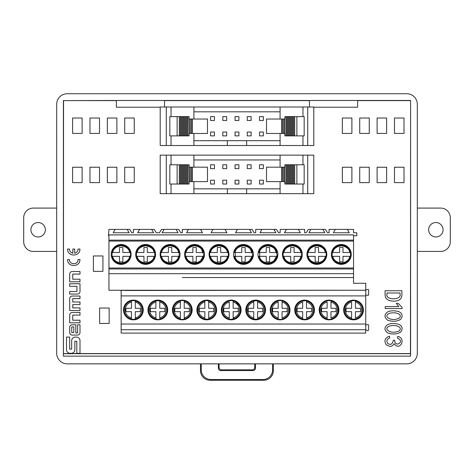 <?xml version="1.0" encoding="UTF-8"?>
<svg xmlns="http://www.w3.org/2000/svg" width="474" height="474" viewBox="0 0 474 474"><rect width="100%" height="100%" fill="white"/><g stroke="black" fill="none" stroke-linecap="round" stroke-linejoin="round"><path stroke-width="0.71" d="M56.684 251.421L33.328 251.421A9.628 9.628 0 0 1 23.7 241.787L23.7 217.714A9.628 9.628 0 0 1 33.328 208.086L56.684 208.086M30.923 229.754A7.223 7.223 0 0 1 41.753 223.497A7.223 7.223 0 0 1 41.753 236.005A7.223 7.223 0 0 1 30.923 229.754M398.711 324.281C402.343 325.97 403.03 328.541 400.773 331.996C397.129 334.294 392.756 334.608 387.655 332.926C384.124 330.082 384.094 327.344 387.554 324.72C390.363 323.286 394.078 323.138 398.711 324.281M385.196 308.556L385.196 306.589L398.758 306.589L396.3 303.342L398.166 303.342L402.1 307.371L402.1 308.556L385.196 308.556M69.441 249.034C69.595 251.22 70.727 252.624 72.83 253.246L72.83 249.034L74.679 249.034L74.679 253.246C76.782 252.624 77.914 251.22 78.068 249.034L79.916 249.034C80.296 256.985 67.213 256.985 67.592 249.034L69.441 249.034M79.999 279.216L79.999 281.793L69.69 281.793L69.69 274.031A2.536 2.536 0 0 1 72.226 271.495L79.999 271.495L79.999 274.079L72.759 274.079L72.759 279.216L79.999 279.216M69.69 294.058L77.463 294.058A2.536 2.536 0 0 0 79.999 291.522L79.999 283.76L69.69 283.76L69.69 286.343L76.93 286.343L76.93 291.474L69.69 291.474L69.69 294.058M79.999 320.217L79.999 322.8L69.69 322.8L69.69 315.038A2.536 2.536 0 0 1 72.226 312.502L79.999 312.502L79.999 315.08L72.759 315.08L72.759 320.217L79.999 320.217M72.226 335.082L77.463 335.082A2.536 2.536 0 0 0 79.999 332.547L79.999 324.785L77.6 324.785L77.6 332.973L75.828 332.973L75.828 324.785L72.226 324.785A2.536 2.536 0 0 0 69.69 327.321L69.69 332.547A2.536 2.536 0 0 0 72.226 335.082M76.818 353.314L79.999 353.314L79.999 340.682A3.602 3.602 0 0 0 76.403 337.079L75.259 337.079A3.602 3.602 0 0 0 71.663 340.682L71.663 349.119L69.684 349.119L69.684 337.085L66.502 337.085L66.502 349.717A3.602 3.602 0 0 0 70.105 353.314L71.242 353.314A3.602 3.602 0 0 0 74.845 349.717L74.845 341.274L76.818 341.274L76.818 353.314M116.379 100.618L63.552 100.618L63.445 353.693L410.555 353.693L410.597 356.14L410.597 100.47L410.448 353.586L63.552 353.586M164.525 100.618L309.475 100.618M357.621 100.618L410.448 100.618M108.943 235.732L108.463 235.732L108.943 229.386L129.793 229.386L131.736 232.752L133.401 232.752L133.401 229.386L154.251 229.386L156.195 232.752L159.525 232.752L161.474 229.386L178.71 229.386L180.659 232.752L182.324 232.752L182.324 229.386L188.534 229.386L186.59 232.752L202.517 232.752L200.573 229.386L237.45 229.386L235.507 232.752L251.433 232.752L249.49 229.386L252.091 229.386L254.034 232.752L255.699 232.752L255.699 229.386L276.549 229.386L278.493 232.752L276.549 229.386L273.948 229.386L275.898 232.752L259.965 232.752L275.898 232.752M278.493 232.752L280.164 232.752L280.164 229.386L286.373 229.386L284.424 232.752L300.356 232.752L298.407 229.386L304.622 229.386L304.622 232.752L306.287 232.752L308.23 229.386L325.466 229.386L327.416 232.752L325.466 229.386L322.871 229.386L324.814 232.752L308.888 232.752L324.814 232.752M327.416 232.752L329.08 232.752L329.08 229.386L353.539 229.386L347.329 229.386L349.273 232.752L333.346 232.752L349.273 232.752M79.999 307.934L79.999 310.517L69.69 310.517L69.69 298.584A2.536 2.536 0 0 1 72.226 296.043L79.999 296.043L79.999 298.626L72.765 298.626L72.765 301.991L79.999 301.991L79.999 304.569L72.765 304.569L72.765 307.934L79.999 307.934M79.916 259.509C80.296 267.46 67.213 267.46 67.592 259.509L69.441 259.509C69.174 265.073 78.334 265.073 78.068 259.509L79.916 259.509M401.905 290.734L401.905 294.076C402.1 298.857 399.28 301.215 393.45 301.15C387.655 300.954 384.87 298.596 385.095 294.076L385.095 290.734L401.905 290.734M398.711 311.554C402.343 313.243 403.03 315.814 400.773 319.269C397.129 321.568 392.756 321.882 387.655 320.199C384.124 317.355 384.094 314.618 387.554 311.993C390.363 310.559 394.078 310.411 398.711 311.554M397.775 336.398C406.544 338.181 400.097 351.773 394.042 343.674C392.377 346.838 389.723 347.134 386.079 344.557C383.875 340.593 384.989 337.808 389.421 336.202L389.717 337.974C386.719 339.218 386.109 341.084 387.898 343.573C390.706 345.226 392.525 344.112 393.355 340.231L394.629 340.231C394.765 348.218 405.572 341.582 397.479 338.169L397.775 336.398M63.552 100.618L116.379 100.47L116.379 107.213L160.2 107.213M410.597 100.47L116.379 100.47M410.597 356.14L63.403 356.14L63.403 100.47M63.403 356.14L63.445 353.693M67.272 363.848L406.728 363.848A10.6 10.594 -135 0 0 417.316 353.254L417.316 104.321A10.6 10.594 -45 0 0 406.728 93.733L67.272 93.733A10.6 10.594 -135 0 0 56.684 104.321L56.684 353.254A10.6 10.594 135 0 0 67.272 363.848M164.525 106.994L164.525 100.47M313.8 107.213L357.621 107.213L357.621 100.47M309.475 100.47L309.475 106.994M273.344 363.848L273.344 370.65A9.658 9.628 45 0 1 263.728 380.267L210.112 380.267A9.658 9.628 135 0 1 200.496 370.65L201.249 369.898L201.249 363.848M201.249 369.898A9.658 9.628 135 0 0 210.865 379.514L210.112 380.267M263.728 380.267L262.969 379.514L210.865 379.514M262.969 379.514A9.658 9.628 45 0 0 272.586 369.898L273.344 370.65M272.586 363.848L272.586 369.898M255.439 363.848A2.411 2.406 180 0 1 255.486 364.328L255.486 368.162A2.411 2.406 -135 0 1 253.086 370.567L252.328 369.809A2.411 2.406 -135 0 0 254.734 367.403L255.486 368.162M252.328 369.809L221.512 369.809L220.754 370.567L253.086 370.567M220.754 370.567A2.411 2.406 -45 0 1 218.348 368.162L218.348 364.328A2.411 2.406 180 0 1 218.396 363.848M255.486 364.328L254.734 364.328L254.734 367.403M218.348 368.162L219.107 367.403A2.411 2.406 -45 0 0 221.512 369.809M219.107 367.403L219.107 364.328L218.348 364.328M219.154 363.848A2.411 2.406 180 0 0 219.107 364.328M254.734 364.328A2.411 2.406 180 0 0 254.68 363.848M200.496 363.848L200.496 370.65M404.008 182.638L404.008 167.233L394.475 167.233L394.475 182.638L404.008 182.638M386.636 182.638L386.636 167.233L377.103 167.233L377.103 182.638L386.636 182.638M99.623 323.452L99.623 308.041L109.156 308.041L109.156 323.452L99.623 323.452M369.264 133.431L369.264 118.02L359.73 118.02L359.73 133.431L369.264 133.431M404.008 133.431L404.008 118.02L394.475 118.02L394.475 133.431L404.008 133.431M351.892 133.431L351.892 118.02L342.358 118.02L342.358 133.431L351.892 133.431M386.636 133.431L386.636 118.02L377.103 118.02L377.103 133.431L386.636 133.431M124.715 182.638L124.715 167.233L134.249 167.233L134.249 182.638L124.715 182.638M72.599 133.431L72.599 118.02L82.132 118.02L82.132 133.431L72.599 133.431M89.971 182.638L89.971 167.233L99.504 167.233L99.504 182.638L89.971 182.638M89.971 133.431L89.971 118.02L99.504 118.02L99.504 133.431L89.971 133.431M124.715 133.431L124.715 118.02L134.249 118.02L134.249 133.431L124.715 133.431M107.343 133.431L107.343 118.02L116.877 118.02L116.877 133.431L107.343 133.431M107.343 182.638L107.343 167.233L116.877 167.233L116.877 182.638L107.343 182.638M72.599 182.638L72.599 167.233L82.132 167.233L82.132 182.638L72.599 182.638M238.89 164.774L235.039 164.774L235.039 168.626L238.89 168.626L238.89 164.774M247.268 180.179L247.268 184.031L251.119 184.031L251.119 180.179L247.268 180.179M251.119 164.774L247.268 164.774L247.268 168.626L251.119 168.626L251.119 164.774M222.81 180.179L222.81 184.031L226.661 184.031L226.661 180.179L222.81 180.179M226.661 164.774L222.81 164.774L222.81 168.626L226.661 168.626L226.661 164.774M235.039 180.179L235.039 184.031L238.89 184.031L238.89 180.179L235.039 180.179M259.497 168.626L263.348 168.626L263.348 164.774L259.497 164.774L259.497 168.626M259.497 184.031L263.348 184.031L263.348 180.179L259.497 180.179L259.497 184.031M280.093 188.848L246.628 188.848L246.628 193.665L313.8 193.665L313.8 155.146L307.709 155.146L307.709 193.665M246.628 193.665L227.372 193.665L227.372 188.848L193.907 188.848M246.628 188.848L227.372 188.848M214.432 184.031L214.432 180.179L210.58 180.179L210.58 184.031L214.432 184.031M214.432 168.626L214.432 164.774L210.58 164.774L210.58 168.626L214.432 168.626M307.709 155.146L160.2 155.146L160.2 193.665L227.372 193.665M193.907 159.957L280.093 159.957M281.615 181.625L281.615 167.18L266.507 167.18L266.507 181.625L283.76 181.625L283.76 167.18L284.91 167.18L284.91 164.774L304.166 164.774L304.166 184.031L296.878 184.031L296.878 164.774M283.76 181.625L284.726 181.625L284.726 167.18M282.581 181.625L282.581 167.18L283.76 167.18M281.615 167.18L282.581 167.18M284.726 181.625L284.91 184.031L286.983 184.031L286.989 164.774L286.983 184.031L288.909 184.031L288.909 164.774M288.909 184.031L294.692 184.031L294.692 164.774M294.692 184.031L296.878 184.031M293.726 184.031L293.726 164.774M292.766 184.031L292.766 164.774M291.8 184.031L291.8 164.774M290.835 184.031L290.835 164.774M289.875 184.031L289.875 164.774M287.949 184.031L287.949 164.774M286.023 184.031L286.023 164.774M284.91 184.031L284.91 181.625M284.91 167.18L284.91 164.774M280.093 155.146L280.093 167.18M280.093 181.625L280.093 193.665M192.385 167.18L207.494 167.18L207.494 181.625L192.385 181.625L192.385 167.18L191.419 167.18L191.419 181.625L192.385 181.625M189.274 181.625L189.09 164.774L187.977 164.774L187.977 184.031L189.09 184.031L189.09 181.625L190.24 181.625L190.24 167.18L191.419 167.18M190.24 181.625L191.419 181.625M189.274 167.18L190.24 167.18M187.977 184.031L181.234 184.031L181.234 164.774L169.834 164.774L169.834 184.031L177.122 184.031L177.122 164.774M181.234 184.031L180.274 184.031L180.274 164.774M180.274 184.031L179.308 184.031L179.308 164.774M179.308 184.031L177.122 184.031M187.977 164.774L181.234 164.774M187.017 184.031L187.017 164.774L187.011 184.031M186.051 184.031L186.051 164.774M185.091 184.031L185.091 164.774M184.125 184.031L184.125 164.774M183.165 184.031L183.165 164.774M182.2 184.031L182.2 164.774M189.09 184.031L189.09 181.625M189.09 167.18L189.09 164.774M193.907 155.146L193.907 167.18M193.907 181.625L193.907 193.665M369.264 182.638L369.264 167.233L359.73 167.233L359.73 182.638L369.264 182.638M351.892 182.638L351.892 167.233L342.358 167.233L342.358 182.638L351.892 182.638M121.148 329.726L121.148 333.098L365.744 333.098L365.744 329.726L121.148 329.726L121.148 290.242M353.539 273.682L353.539 283.262L365.744 283.262L365.744 290.242L108.943 290.242L108.943 273.682L353.539 273.682L353.539 268.965L108.943 268.965L108.943 273.682M353.539 240.146L353.539 234.891L108.943 234.891L108.943 240.146L353.539 240.146L353.539 268.017L108.943 268.017L108.943 268.965M108.943 268.017L108.943 241.076L353.539 241.076M108.943 240.146L108.943 241.076M115.152 229.386L113.209 232.752L129.135 232.752L127.192 229.386L129.793 229.386L131.736 232.752M139.617 229.386L137.667 232.752L153.6 232.752L151.65 229.386L154.251 229.386L156.195 232.752M161.474 229.386L164.075 229.386L162.126 232.752L178.058 232.752L176.109 229.386L178.71 229.386L180.659 232.752M186.59 232.752L202.517 232.752M162.126 232.752L178.058 232.752M137.667 232.752L153.6 232.752M113.209 232.752L129.135 232.752M353.539 277.533L182.324 277.533M121.148 290.485L124.662 290.242M124.538 290.485L124.923 290.242M133.378 319.855A9.871 9.871 0 0 0 143.249 309.984A9.871 9.871 0 0 0 133.378 300.113A9.871 9.871 0 0 0 123.507 309.984A9.871 9.871 0 0 0 133.378 319.855M157.836 319.855A9.871 9.871 0 0 0 166.386 305.049A9.871 9.871 0 0 0 149.292 305.049A9.871 9.871 0 0 0 157.836 319.855M182.3 319.855A9.871 9.871 0 0 0 192.171 309.984A9.871 9.871 0 0 0 182.3 300.113A9.871 9.871 0 0 0 172.429 309.984A9.871 9.871 0 0 0 182.3 319.855M194.553 244.477A9.942 9.942 0 0 0 185.938 259.391A9.942 9.942 0 0 0 203.162 259.391A9.942 9.942 0 0 0 194.553 244.477M170.095 264.362A9.942 9.942 0 0 0 180.037 254.419A9.942 9.942 0 0 0 170.095 244.477A9.942 9.942 0 0 0 160.147 254.419A9.942 9.942 0 0 0 170.095 264.362M145.631 244.477A9.942 9.942 0 0 0 137.022 259.391A9.942 9.942 0 0 0 154.246 259.391A9.942 9.942 0 0 0 145.631 244.477M121.172 244.477A9.942 9.942 0 0 0 111.23 254.419A9.942 9.942 0 0 0 121.172 264.362A9.942 9.942 0 0 0 131.114 254.419A9.942 9.942 0 0 0 121.172 244.477M188.534 229.386L212.992 229.386L211.048 232.752L226.975 232.752L225.032 229.386L252.091 229.386L254.034 232.752M135.303 300.984L135.303 302.015C139.202 303.247 141.293 305.908 141.578 309.984C141.293 314.066 139.202 316.721 135.303 317.953L135.303 318.99A9.207 9.207 0 0 0 135.303 300.984L135.303 308.296L140.357 308.296L140.357 311.667L135.303 311.667L135.303 318.99M131.452 318.99L131.452 311.667L125.918 311.667L125.918 308.296L131.452 308.296L131.452 300.984A9.207 9.207 0 0 0 131.452 318.99L131.452 317.953C127.553 316.721 125.462 314.066 125.183 309.984C125.462 305.908 127.553 303.247 131.452 302.015L131.452 300.984M155.91 318.99L155.91 311.667L150.377 311.667L150.377 308.296L155.91 308.296L155.91 300.984A9.207 9.207 0 0 0 155.91 318.99L155.91 317.953C152.012 316.721 149.92 314.066 149.642 309.984C149.92 305.908 152.012 303.247 155.91 302.015L155.91 300.984M159.762 300.984L159.762 302.015C163.666 303.247 165.752 305.908 166.036 309.984C165.752 314.066 163.666 316.721 159.762 317.953L159.762 318.99A9.207 9.207 0 0 0 159.762 300.984L159.762 308.296L164.822 308.296L164.822 311.667L159.762 311.667L159.762 318.99M184.226 300.984L184.226 302.015C188.125 303.247 190.216 305.908 190.495 309.984C190.216 314.066 188.125 316.721 184.226 317.953L184.226 318.99A9.207 9.207 0 0 0 184.226 300.984L184.226 308.296L189.28 308.296L189.28 311.667L184.226 311.667L184.226 318.99M180.375 318.99L180.375 311.667L174.835 311.667L174.835 308.296L180.375 308.296L180.375 300.984A9.207 9.207 0 0 0 180.375 318.99L180.375 317.953C176.47 316.721 174.385 314.066 174.1 309.984C174.385 305.908 176.47 303.247 180.375 302.015L180.375 300.984M185.547 252.494L186.086 252.494C186.632 248.909 189.452 246.658 194.553 245.739C199.649 246.658 202.475 248.909 203.02 252.494L203.553 252.494A9.207 9.207 0 0 0 185.547 252.494M203.553 256.345L203.02 256.345C202.475 259.936 199.649 262.187 194.553 263.106C189.452 262.187 186.632 259.936 186.086 256.345L185.547 256.345A9.207 9.207 0 0 0 203.553 256.345M161.089 252.494L161.628 252.494C162.173 248.909 164.993 246.658 170.095 245.739C175.19 246.658 178.011 248.909 178.556 252.494L179.095 252.494A9.207 9.207 0 0 0 161.089 252.494M179.356 256.345L179.095 256.345A9.207 9.207 0 0 1 161.089 256.345L160.828 256.345M136.631 252.494L137.164 252.494C137.715 248.909 140.535 246.658 145.631 245.739C150.732 246.658 153.552 248.909 154.097 252.494L154.637 252.494A9.207 9.207 0 0 0 136.631 252.494M154.637 256.345L154.097 256.345C153.552 259.936 150.732 262.187 145.631 263.106C140.535 262.187 137.715 259.936 137.164 256.345L136.631 256.345A9.207 9.207 0 0 0 154.637 256.345M130.433 256.345L129.639 256.345C129.094 259.936 126.274 262.187 121.172 263.106C116.077 262.187 113.25 259.936 112.705 256.345L119.489 256.345L119.489 261.885L122.861 261.885L122.861 256.345L130.178 256.345A9.207 9.207 0 0 1 112.166 256.345L111.911 256.345M112.166 252.494L112.705 252.494C113.25 248.909 116.077 246.658 121.172 245.739C126.274 246.658 129.094 248.909 129.639 252.494L130.178 252.494A9.207 9.207 0 0 0 112.166 252.494M199.293 311.667L199.293 308.296L204.833 308.296L204.833 300.984A9.207 9.207 0 0 0 204.833 318.99L204.833 311.667L199.293 311.667M204.833 318.99L204.833 317.953C200.935 316.721 198.843 314.066 198.559 309.984C198.843 305.908 200.935 303.247 204.833 302.015L204.833 300.984M185.287 252.494L192.871 252.494L192.871 247.44L196.242 247.44L196.242 252.494L203.814 252.494M203.814 256.345L196.242 256.345L196.242 261.885L192.871 261.885L192.871 256.345L185.287 256.345M160.828 252.494L168.406 252.494L168.406 247.44L171.778 247.44L171.778 252.494L179.356 252.494M161.628 256.345L168.406 256.345L168.406 261.885L171.778 261.885L171.778 256.345L178.556 256.345C178.011 259.936 175.19 262.187 170.095 263.106C164.993 262.187 162.173 259.936 161.628 256.345M136.37 252.494L143.948 252.494L143.948 247.44L147.319 247.44L147.319 252.494L154.897 252.494M154.897 256.345L147.319 256.345L147.319 261.885L143.948 261.885L143.948 256.345L136.37 256.345M111.911 252.494L119.489 252.494L119.489 247.44L122.861 247.44L122.861 252.494L130.433 252.494M253.75 318.99L253.75 317.953L253.75 318.99A9.207 9.207 0 0 1 253.75 300.984L253.75 302.015L253.75 300.984M253.75 317.953L253.75 311.667L248.216 311.667L248.216 308.296L253.75 308.296L253.75 302.015C249.851 303.247 247.76 305.908 247.481 309.984C247.76 314.066 249.851 316.721 253.75 317.953M208.684 318.99L208.684 311.667L213.738 311.667L213.738 308.296L208.684 308.296L208.684 302.015C212.583 303.247 214.675 305.908 214.953 309.984C214.675 314.066 212.583 316.721 208.684 317.953L208.684 318.99A9.207 9.207 0 0 0 208.684 300.984L208.684 302.015L208.684 300.984M238.197 308.296L233.143 308.296L233.143 302.015C237.041 303.247 239.133 305.908 239.417 309.984C239.133 314.066 237.041 316.721 233.143 317.953L233.143 311.667L238.197 311.667L238.197 308.296M233.143 300.984L233.143 302.015L233.143 300.984A9.207 9.207 0 0 1 233.143 318.99M223.752 311.667L223.752 308.296L229.292 308.296L229.292 302.015C225.393 303.247 223.301 305.908 223.017 309.984C223.301 314.066 225.393 316.721 229.292 317.953L229.292 311.667L223.752 311.667M229.292 318.99L229.292 317.953L229.292 318.99A9.207 9.207 0 0 1 229.292 300.984M287.12 308.296L282.066 308.296L282.066 302.015C285.964 303.247 288.056 305.908 288.334 309.984C288.056 314.066 285.964 316.721 282.066 317.953L282.066 311.667L287.12 311.667L287.12 308.296M282.066 300.984L282.066 302.015L282.066 300.984A9.207 9.207 0 0 1 282.066 318.99M272.674 311.667L272.674 308.296L278.208 308.296L278.208 302.015C274.31 303.247 272.218 305.908 271.94 309.984C272.218 314.066 274.31 316.721 278.208 317.953L278.208 311.667L272.674 311.667M278.208 318.99L278.208 317.953L278.208 318.99A9.207 9.207 0 0 1 278.208 300.984M321.591 311.667L321.591 308.296L327.131 308.296L327.131 302.015C323.232 303.247 321.141 305.908 320.857 309.984C321.141 314.066 323.232 316.721 327.131 317.953L327.131 311.667L321.591 311.667M327.131 318.99L327.131 317.953L327.131 318.99A9.207 9.207 0 0 1 327.131 300.984M336.036 308.296L330.982 308.296L330.982 302.015C334.881 303.247 336.973 305.908 337.251 309.984C336.973 314.066 334.881 316.721 330.982 317.953L330.982 311.667L336.036 311.667L336.036 308.296M330.982 300.984L330.982 302.015L330.982 300.984A9.207 9.207 0 0 1 330.982 318.99M311.578 308.296L306.524 308.296L306.524 302.015C310.423 303.247 312.514 305.908 312.793 309.984C312.514 314.066 310.423 316.721 306.524 317.953L306.524 311.667L311.578 311.667L311.578 308.296M306.524 300.984L306.524 302.015L306.524 300.984A9.207 9.207 0 0 1 306.524 318.99M297.133 311.667L297.133 308.296L302.673 308.296L302.673 302.015C298.768 303.247 296.683 305.908 296.398 309.984C296.683 314.066 298.768 316.721 302.673 317.953L302.673 311.667L297.133 311.667M302.673 318.99L302.673 317.953L302.673 318.99A9.207 9.207 0 0 1 302.673 300.984M360.495 308.296L355.441 308.296L355.441 302.015C359.339 303.247 361.431 305.908 361.715 309.984C361.431 314.066 359.339 316.721 355.441 317.953L355.441 311.667L360.495 311.667L360.495 308.296M355.441 300.984L355.441 302.015L355.441 300.984A9.207 9.207 0 0 1 355.441 318.99M346.05 311.667L346.05 308.296L351.589 308.296L351.589 302.015C347.691 303.247 345.599 305.908 345.321 309.984C345.599 314.066 347.691 316.721 351.589 317.953L351.589 311.667L346.05 311.667M351.589 318.99L351.589 317.953L351.589 318.99A9.207 9.207 0 0 1 351.589 300.984M257.601 300.984L257.601 302.015L257.601 300.984A9.207 9.207 0 0 1 257.601 318.99L257.601 317.953L257.601 318.99M257.601 308.296L257.601 302.015C261.506 303.247 263.591 305.908 263.876 309.984C263.591 314.066 261.506 316.721 257.601 317.953L257.601 311.667L262.661 311.667L262.661 308.296L257.601 308.296M211.048 232.752L226.975 232.752M284.424 232.752L300.356 232.752M235.507 232.752L251.433 232.752M353.539 229.386L353.539 232.752L356.815 232.752L356.815 235.732L353.539 235.732M332.049 252.494L332.843 252.494C333.388 248.909 336.214 246.658 341.31 245.739C346.411 246.658 349.231 248.909 349.776 252.494L342.998 252.494L342.998 247.44L339.627 247.44L339.627 252.494L332.304 252.494A9.207 9.207 0 0 1 350.316 252.494L350.57 252.494M283.126 252.494L283.926 252.494C284.471 248.909 287.291 246.658 292.393 245.739C297.488 246.658 300.309 248.909 300.86 252.494L294.076 252.494L294.076 247.44L290.71 247.44L290.71 252.494L283.387 252.494A9.207 9.207 0 0 1 301.393 252.494L301.654 252.494M325.81 252.494L318.54 252.494L318.54 247.44L315.169 247.44L315.169 252.494L308.384 252.494C308.93 248.909 311.75 246.658 316.851 245.739C321.947 246.658 324.773 248.909 325.318 252.494L325.857 252.494A9.207 9.207 0 0 0 307.845 252.494L307.893 252.494A9.16 9.16 0 0 1 325.81 252.494L326.112 252.494M307.59 252.494L307.893 252.494M258.668 252.494L259.468 252.494C260.013 248.909 262.833 246.658 267.928 245.739C273.03 246.658 275.85 248.909 276.395 252.494L269.617 252.494L269.617 247.44L266.246 247.44L266.246 252.494L258.928 252.494A9.207 9.207 0 0 1 276.935 252.494L277.195 252.494M209.751 252.494L210.545 252.494C211.09 248.909 213.916 246.658 219.012 245.739C224.107 246.658 226.933 248.909 227.479 252.494L220.7 252.494L220.7 247.44L217.329 247.44L217.329 252.494L210.006 252.494A9.207 9.207 0 0 1 228.018 252.494L228.272 252.494M252.429 252.494L245.159 252.494L245.159 247.44L241.787 247.44L241.787 252.494L235.003 252.494C235.548 248.909 238.375 246.658 243.47 245.739C248.572 246.658 251.392 248.909 251.937 252.494L252.476 252.494A9.207 9.207 0 0 0 234.464 252.494L234.512 252.494A9.16 9.16 0 0 1 252.429 252.494L252.737 252.494M234.209 252.494L234.512 252.494M350.57 256.345L349.776 256.345C349.231 259.936 346.411 262.187 341.31 263.106C336.214 262.187 333.388 259.936 332.843 256.345L339.627 256.345L339.627 261.885L342.998 261.885L342.998 256.345L350.316 256.345A9.207 9.207 0 0 1 332.304 256.345L332.049 256.345M301.654 256.345L300.86 256.345C300.309 259.936 297.488 262.187 292.393 263.106C287.291 262.187 284.471 259.936 283.926 256.345L290.71 256.345L290.71 261.885L294.076 261.885L294.076 256.345L301.393 256.345A9.207 9.207 0 0 1 283.387 256.345L283.126 256.345M326.112 256.345L325.857 256.345A9.207 9.207 0 0 1 307.845 256.345L307.59 256.345M308.384 256.345L315.169 256.345L315.169 261.885L318.54 261.885L318.54 256.345L325.318 256.345C324.773 259.936 321.947 262.187 316.851 263.106C311.75 262.187 308.93 259.936 308.384 256.345M277.195 256.345L276.395 256.345C275.85 259.936 273.03 262.187 267.928 263.106C262.833 262.187 260.013 259.936 259.468 256.345L266.246 256.345L266.246 261.885L269.617 261.885L269.617 256.345L276.935 256.345A9.207 9.207 0 0 1 258.928 256.345L258.668 256.345M228.272 256.345L227.479 256.345C226.933 259.936 224.107 262.187 219.012 263.106C213.916 262.187 211.09 259.936 210.545 256.345L217.329 256.345L217.329 261.885L220.7 261.885L220.7 256.345L228.018 256.345A9.207 9.207 0 0 1 210.006 256.345L209.751 256.345M234.512 256.345L241.787 256.345L241.787 261.885L245.159 261.885L245.159 256.345L251.937 256.345C251.392 259.936 248.572 262.187 243.47 263.106C238.375 262.187 235.548 259.936 235.003 256.345L234.464 256.345A9.207 9.207 0 0 0 252.476 256.345L252.429 256.345A9.16 9.16 0 0 1 234.512 256.345L234.209 256.345M252.737 256.345L252.429 256.345M255.676 300.113A9.871 9.871 0 0 1 265.547 309.984A9.871 9.871 0 0 1 255.676 319.855A9.871 9.871 0 0 1 245.805 309.984M243.47 244.477A9.942 9.942 0 0 0 234.861 259.391A9.942 9.942 0 0 0 252.079 259.391A9.942 9.942 0 0 0 243.47 244.477M255.676 319.855A9.871 9.871 0 0 0 264.225 305.049A9.871 9.871 0 0 0 247.132 305.049A9.871 9.871 0 0 0 255.676 319.855M353.539 268.017L353.539 268.965M124.923 290.485L365.744 290.242M365.744 290.485L365.744 295.906L121.148 295.906M365.744 329.726L365.744 295.906M335.29 229.386L333.346 232.752M365.744 289.999L367.711 289.436A0.723 0.723 0 0 1 368.636 290.129L368.636 294.686A0.723 0.723 0 0 1 367.711 295.379L365.744 294.816M365.744 325.146L367.711 324.583A0.723 0.723 0 0 1 368.636 325.277L368.636 329.833A0.723 0.723 0 0 1 367.711 330.526L365.744 329.963M353.515 319.855A9.871 9.871 0 0 0 362.065 305.049A9.871 9.871 0 0 0 344.965 305.049A9.871 9.871 0 0 0 353.515 319.855M341.31 244.477A9.942 9.942 0 0 0 332.701 259.391A9.942 9.942 0 0 0 349.919 259.391A9.942 9.942 0 0 0 341.31 244.477M353.515 300.113A9.871 9.871 0 0 1 363.386 309.984A9.871 9.871 0 0 1 353.515 319.855A9.871 9.871 0 0 1 343.644 309.984M329.057 319.855A9.871 9.871 0 0 0 338.928 309.984A9.871 9.871 0 0 0 329.057 300.113A9.871 9.871 0 0 0 319.186 309.984A9.871 9.871 0 0 0 329.057 319.855M304.598 319.855A9.871 9.871 0 0 0 313.142 305.049A9.871 9.871 0 0 0 296.049 305.049A9.871 9.871 0 0 0 304.598 319.855M280.134 319.855A9.871 9.871 0 0 0 288.684 305.049A9.871 9.871 0 0 0 271.59 305.049A9.871 9.871 0 0 0 280.134 319.855M308.888 232.752L310.831 229.386L308.23 229.386M286.373 229.386L304.622 229.386M259.965 232.752L261.915 229.386M316.851 264.362A9.942 9.942 0 0 0 326.793 254.419A9.942 9.942 0 0 0 316.851 244.477A9.942 9.942 0 0 0 306.909 254.419A9.942 9.942 0 0 0 316.851 264.362M292.393 244.477A9.942 9.942 0 0 0 283.778 259.391A9.942 9.942 0 0 0 301.002 259.391A9.942 9.942 0 0 0 292.393 244.477M267.928 244.477A9.942 9.942 0 0 0 259.319 259.391A9.942 9.942 0 0 0 276.543 259.391A9.942 9.942 0 0 0 267.928 244.477M231.217 319.855A9.871 9.871 0 0 0 239.767 305.049A9.871 9.871 0 0 0 222.667 305.049A9.871 9.871 0 0 0 231.217 319.855M219.012 244.477A9.942 9.942 0 0 0 210.403 259.391A9.942 9.942 0 0 0 227.621 259.391A9.942 9.942 0 0 0 219.012 244.477M206.759 319.855A9.871 9.871 0 0 0 215.309 305.049A9.871 9.871 0 0 0 198.209 305.049A9.871 9.871 0 0 0 206.759 319.855M206.759 300.113A9.871 9.871 0 0 1 216.63 309.984A9.871 9.871 0 0 1 206.759 319.855A9.871 9.871 0 0 1 196.888 309.984A9.871 9.871 0 0 1 206.759 300.113M365.744 324.038L121.148 324.038M353.539 234.92L108.943 234.92M300.575 277.533L276.117 277.533M227.194 277.533L206.782 277.533M307.709 106.994L160.2 106.994L160.2 145.512L313.8 145.512L313.8 106.994L307.709 106.994L307.709 145.512M238.89 116.622L235.039 116.622L235.039 120.479L238.89 120.479L238.89 116.622M247.268 132.033L247.268 135.884L251.119 135.884L251.119 132.033L247.268 132.033M251.119 116.622L247.268 116.622L247.268 120.479L251.119 120.479L251.119 116.622M222.81 132.033L222.81 135.884L226.661 135.884L226.661 132.033L222.81 132.033M226.661 116.622L222.81 116.622L222.81 120.479L226.661 120.479L226.661 116.622M235.039 132.033L235.039 135.884L238.89 135.884L238.89 132.033L235.039 132.033M259.497 120.479L263.348 120.479L263.348 116.622L259.497 116.622L259.497 120.479M259.497 135.884L263.348 135.884L263.348 132.033L259.497 132.033L259.497 135.884M280.093 140.701L246.628 140.701L246.628 145.512M246.628 140.701L227.372 140.701L227.372 145.512M214.432 135.884L214.432 132.033L210.58 132.033L210.58 135.884L214.432 135.884M214.432 120.479L214.432 116.622L210.58 116.622L210.58 120.479L214.432 120.479M227.372 140.701L193.907 140.701M193.907 111.811L280.093 111.811M281.615 133.478L281.615 119.033L266.507 119.033L266.507 133.478L283.76 133.478L283.76 119.033L284.91 119.033L284.91 116.622L304.166 116.622L304.166 135.884L296.878 135.884L296.878 116.622M283.76 133.478L284.726 133.478L284.726 119.033M282.581 133.478L282.581 119.033L283.76 119.033M281.615 119.033L282.581 119.033M284.726 133.478L284.91 135.884L286.983 135.884L286.989 116.622L286.983 135.884L288.909 135.884L288.909 116.622M288.909 135.884L294.692 135.884L294.692 116.622M294.692 135.884L296.878 135.884M293.726 135.884L293.726 116.622M292.766 135.884L292.766 116.622M291.8 135.884L291.8 116.622M290.835 135.884L290.835 116.622M289.875 135.884L289.875 116.622M287.949 135.884L287.949 116.622M286.023 135.884L286.023 116.622M284.91 135.884L284.91 133.478M284.91 119.033L284.91 116.622M280.093 106.994L280.093 119.033M280.093 133.478L280.093 145.512M192.385 119.033L207.494 119.033L207.494 133.478L192.385 133.478L192.385 119.033L191.419 119.033L191.419 133.478L192.385 133.478M189.274 133.478L189.09 116.622L187.977 116.622L187.977 135.884L189.09 135.884L189.09 133.478L190.24 133.478L190.24 119.033L191.419 119.033M190.24 133.478L191.419 133.478M189.274 119.033L190.24 119.033M187.977 135.884L181.234 135.884L181.234 116.622L169.834 116.622L169.834 135.884L177.122 135.884L177.122 116.622M181.234 135.884L180.274 135.884L180.274 116.622M180.274 135.884L179.308 135.884L179.308 116.622M179.308 135.884L177.122 135.884M187.977 116.622L181.234 116.622M187.017 135.884L187.017 116.622L187.011 135.884M186.051 135.884L186.051 116.622M185.091 135.884L185.091 116.622M184.125 135.884L184.125 116.622M183.165 135.884L183.165 116.622M182.2 135.884L182.2 116.622M189.09 135.884L189.09 133.478M189.09 119.033L189.09 116.622M193.907 106.994L193.907 119.033M193.907 133.478L193.907 145.512M93.396 271.371L93.396 255.96L102.929 255.96L102.929 271.371L93.396 271.371M71.734 332.529L73.79 332.529L73.79 326.9L71.734 326.9L71.734 332.529M386.968 292.991L386.968 294.076C384.947 300.362 401.946 300.362 400.038 294.076L400.038 292.991L386.968 292.991M390.357 313.077C381.997 315.696 390.44 321.028 396.205 319.121C399.404 318.718 400.702 317.384 400.097 315.115C398.344 313.065 395.097 312.384 390.357 313.077M390.357 325.804C381.997 328.423 390.44 333.755 396.205 331.847C399.404 331.45 400.702 330.111 400.097 327.842C398.344 325.792 395.097 325.111 390.357 325.804M417.316 208.086L440.672 208.086A9.628 9.628 0 0 1 450.3 217.714L450.3 241.787A9.628 9.628 0 0 1 440.672 251.421L417.316 251.421M443.077 229.754A7.223 7.223 0 0 1 432.247 236.005A7.223 7.223 0 0 1 432.247 223.497A7.223 7.223 0 0 1 443.077 229.754M302.963 155.146L302.963 164.774M302.963 184.031L302.963 193.665M171.037 184.031L171.037 193.665M171.037 155.146L171.037 164.774M166.291 155.146L166.291 193.665M204.833 318.937A9.154 9.154 0 0 1 204.833 301.031M135.303 301.031A9.154 9.154 0 0 1 135.303 318.937M131.452 318.937A9.154 9.154 0 0 1 131.452 301.031M155.91 318.937A9.154 9.154 0 0 1 155.91 301.031M159.762 301.031A9.154 9.154 0 0 1 159.762 318.937M184.226 301.031A9.154 9.154 0 0 1 184.226 318.937M180.375 318.937A9.154 9.154 0 0 1 180.375 301.031M185.595 252.494A9.16 9.16 0 0 1 203.512 252.494M203.512 256.345A9.16 9.16 0 0 1 185.595 256.345M161.136 252.494A9.16 9.16 0 0 1 179.048 252.494M179.048 256.345A9.16 9.16 0 0 1 161.136 256.345M136.678 252.494A9.16 9.16 0 0 1 154.589 252.494M154.589 256.345A9.16 9.16 0 0 1 136.678 256.345M130.131 256.345A9.16 9.16 0 0 1 112.214 256.345M112.214 252.494A9.16 9.16 0 0 1 130.131 252.494M253.75 318.937A9.154 9.154 0 0 1 253.75 301.031M208.684 301.031A9.154 9.154 0 0 1 208.684 318.937M233.143 301.031A9.154 9.154 0 0 1 233.143 318.937M229.292 318.937A9.154 9.154 0 0 1 229.292 301.031M282.066 301.031A9.154 9.154 0 0 1 282.066 318.937M278.208 318.937A9.154 9.154 0 0 1 278.208 301.031M327.131 318.937A9.154 9.154 0 0 1 327.131 301.031M330.982 301.031A9.154 9.154 0 0 1 330.982 318.937M306.524 301.031A9.154 9.154 0 0 1 306.524 318.937M302.673 318.937A9.154 9.154 0 0 1 302.673 301.031M355.441 301.031A9.154 9.154 0 0 1 355.441 318.937M351.589 318.937A9.154 9.154 0 0 1 351.589 301.031M257.601 301.031A9.154 9.154 0 0 1 257.601 318.937M332.351 252.494A9.16 9.16 0 0 1 350.268 252.494M283.434 252.494A9.16 9.16 0 0 1 301.346 252.494M258.976 252.494A9.16 9.16 0 0 1 276.887 252.494M210.053 252.494A9.16 9.16 0 0 1 227.97 252.494M350.268 256.345A9.16 9.16 0 0 1 332.351 256.345M301.346 256.345A9.16 9.16 0 0 1 283.434 256.345M325.81 256.345A9.16 9.16 0 0 1 307.893 256.345M276.887 256.345A9.16 9.16 0 0 1 258.976 256.345M227.97 256.345A9.16 9.16 0 0 1 210.053 256.345M280.164 277.533L259.746 277.533M302.963 106.994L302.963 116.622M302.963 135.884L302.963 145.512M171.037 135.884L171.037 145.512M171.037 106.994L171.037 116.622M166.291 106.994L166.291 145.512M133.378 319.375C138.207 319.049 141.276 316.549 142.573 311.892L142.473 307.65C142.241 305.712 139.7 301.002 133.378 300.593C126.748 301.114 124.443 305.961 124.247 307.792L124.218 312.034C125.563 316.614 128.614 319.061 133.378 319.375M157.836 319.375C151.016 318.409 147.983 314.499 148.741 307.65C151.378 301.286 155.916 299.319 162.363 301.754C171.357 306.174 166.238 320.519 157.836 319.375M182.3 319.375C194.411 319.956 194.411 300.018 182.3 300.593C170.184 300.012 170.184 319.956 182.3 319.375M194.553 245.082L200.727 247.416L203.873 255.006L199.803 262.146L191.668 263.307L186.667 259.426L185.216 254.129L186.993 248.933L194.553 245.082M170.095 263.763C182.14 264.338 182.146 244.501 170.095 245.082C165.55 245.354 162.546 247.647 161.083 251.955C160.36 254.828 160.846 257.483 162.535 259.912C164.442 262.4 166.961 263.686 170.095 263.763M145.631 245.082C152.421 246.042 155.436 249.934 154.678 256.742C152.059 263.076 147.544 265.031 141.133 262.608C134.041 260.451 134.64 245.135 145.631 245.082M121.172 263.763C116.367 263.437 113.322 260.955 112.024 256.316L112.125 252.097C112.356 250.171 114.886 245.485 121.172 245.082C124.075 245.141 126.475 246.267 128.371 248.465C130.208 250.787 130.86 253.406 130.32 256.316C129.029 260.955 125.977 263.437 121.172 263.763M243.47 245.082L249.65 247.416L252.796 255.006L248.72 262.146L240.585 263.307L235.288 258.923L235.151 250.183L238.463 246.533L243.47 245.082M246.284 309.984C247.256 303.164 251.167 300.131 258.01 300.889C264.379 303.526 266.341 308.064 263.905 314.511C259.485 323.505 245.147 318.386 246.284 309.984M353.515 300.593C346.927 301.393 343.875 305.203 344.355 312.034C346.352 318.095 350.647 320.282 357.242 318.605C366.491 315.222 363.345 300.024 353.515 300.593M341.31 245.082C334.526 246.042 331.51 249.934 332.262 256.742C334.697 262.833 339.04 264.877 345.285 262.874C354.232 259.284 350.932 244.525 341.31 245.082M329.057 319.375C341.167 319.956 341.167 300.018 329.057 300.593C316.94 300.018 316.946 319.956 329.057 319.375M304.598 319.375C298.158 319.121 294.958 313.616 295.213 310.28C295.486 304.16 299.005 300.96 305.771 300.67C312.419 302.483 314.937 306.743 313.326 313.444C311.631 317.201 308.716 319.18 304.598 319.375M280.134 319.375C273.694 319.121 270.5 313.616 270.749 310.28C270.707 301.991 279.944 298.525 284.4 301.618C293.495 305.694 289.022 320.341 280.134 319.375M316.851 263.763C321.656 263.437 324.702 260.955 325.999 256.316C326.533 253.406 325.887 250.787 324.05 248.465C322.154 246.267 319.754 245.141 316.851 245.082C312.307 245.354 309.303 247.647 307.839 251.955L307.673 256.173L309.38 260.03C311.288 262.448 313.776 263.692 316.851 263.763M292.393 245.082C303.603 243.695 305.256 264.107 292.097 263.757C289.081 263.597 286.663 262.312 284.833 259.912C279.79 252.322 286.93 244.14 292.393 245.082M267.928 245.082L274.108 247.416L277.254 255.006L273.184 262.146L265.043 263.307L259.746 258.923L259.61 250.183L262.928 246.533L267.928 245.082M231.217 319.375C228.415 319.322 226.068 318.261 224.172 316.194C220.345 310.286 221.358 305.386 227.218 301.488C229.991 300.261 232.746 300.303 235.477 301.618L239.714 305.985C241.544 310.831 240.389 314.807 236.248 317.912L231.217 319.375M219.012 245.082C216.221 245.129 213.887 246.184 212.002 248.246C208.726 252.737 208.933 257.068 212.619 261.233C217.116 264.782 221.583 264.569 226.021 260.599C228.853 256.955 229.09 253.146 226.738 249.17L223.509 246.237L219.012 245.082M206.759 300.593C213.531 301.618 216.582 305.434 215.919 312.034C213.49 318.481 209.01 320.584 202.493 318.35C193.404 314.274 197.877 299.633 206.759 300.593"/></g></svg>
